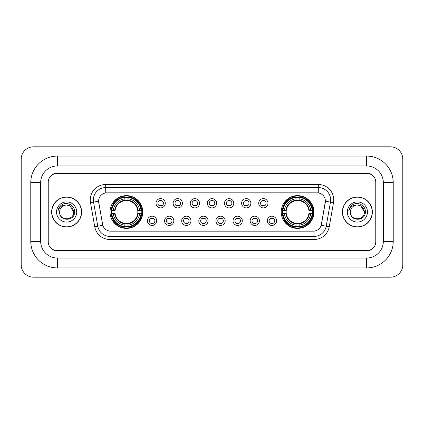 <?xml version="1.0" encoding="UTF-8"?>
<svg xmlns="http://www.w3.org/2000/svg" width="424" height="424" viewBox="0 0 424 424"><rect width="100%" height="100%" fill="white"/><g stroke="black" fill="none" stroke-linecap="round" stroke-linejoin="round"><path stroke-width="0.64" d="M281.213 212A16.377 16.377 0 0 0 297.59 228.377A16.377 16.377 0 0 0 313.967 212A16.377 16.377 0 0 0 297.59 195.623A16.377 16.377 0 0 0 281.213 212M110.033 212A16.377 16.377 0 0 0 126.41 228.377A16.377 16.377 0 0 0 142.787 212A16.377 16.377 0 0 0 126.41 195.623A16.377 16.377 0 0 0 110.033 212M156.721 220.809A4.632 4.632 0 0 1 152.089 225.441A4.632 4.632 0 0 1 147.451 220.809A4.632 4.632 0 0 1 152.089 216.171A4.632 4.632 0 0 1 156.721 220.809M149.306 220.809A2.783 2.783 0 0 0 152.089 223.586A2.783 2.783 0 0 0 154.866 220.809A2.783 2.783 0 0 0 152.089 218.026A2.783 2.783 0 0 0 149.306 220.809M173.84 220.809A4.632 4.632 0 0 1 169.208 225.441A4.632 4.632 0 0 1 164.57 220.809A4.632 4.632 0 0 1 169.208 216.171A4.632 4.632 0 0 1 173.84 220.809M166.425 220.809A2.783 2.783 0 0 0 169.208 223.586A2.783 2.783 0 0 0 171.985 220.809A2.783 2.783 0 0 0 169.208 218.026A2.783 2.783 0 0 0 166.425 220.809M190.959 220.809A4.632 4.632 0 0 1 186.322 225.441A4.632 4.632 0 0 1 181.689 220.809A4.632 4.632 0 0 1 186.322 216.171A4.632 4.632 0 0 1 190.959 220.809M183.544 220.809A2.783 2.783 0 0 0 186.322 223.586A2.783 2.783 0 0 0 189.104 220.809A2.783 2.783 0 0 0 186.322 218.026A2.783 2.783 0 0 0 183.544 220.809M208.078 220.809A4.632 4.632 0 0 1 203.441 225.441A4.632 4.632 0 0 1 198.808 220.809A4.632 4.632 0 0 1 203.441 216.171A4.632 4.632 0 0 1 208.078 220.809M200.658 220.809A2.783 2.783 0 0 0 203.441 223.586A2.783 2.783 0 0 0 206.223 220.809A2.783 2.783 0 0 0 203.441 218.026A2.783 2.783 0 0 0 200.658 220.809M225.192 220.809A4.632 4.632 0 0 1 220.559 225.441A4.632 4.632 0 0 1 215.922 220.809A4.632 4.632 0 0 1 220.559 216.171A4.632 4.632 0 0 1 225.192 220.809M217.777 220.809A2.783 2.783 0 0 0 220.559 223.586A2.783 2.783 0 0 0 223.342 220.809A2.783 2.783 0 0 0 220.559 218.026A2.783 2.783 0 0 0 217.777 220.809M242.311 220.809A4.632 4.632 0 0 1 237.679 225.441A4.632 4.632 0 0 1 233.041 220.809A4.632 4.632 0 0 1 237.679 216.171A4.632 4.632 0 0 1 242.311 220.809M234.896 220.809A2.783 2.783 0 0 0 237.679 223.586A2.783 2.783 0 0 0 240.456 220.809A2.783 2.783 0 0 0 237.679 218.026A2.783 2.783 0 0 0 234.896 220.809M259.43 220.809A4.632 4.632 0 0 1 254.792 225.441A4.632 4.632 0 0 1 250.16 220.809A4.632 4.632 0 0 1 254.792 216.171A4.632 4.632 0 0 1 259.43 220.809M252.015 220.809A2.783 2.783 0 0 0 254.792 223.586A2.783 2.783 0 0 0 257.575 220.809A2.783 2.783 0 0 0 254.792 218.026A2.783 2.783 0 0 0 252.015 220.809M276.549 220.809A4.632 4.632 0 0 1 271.911 225.441A4.632 4.632 0 0 1 267.279 220.809A4.632 4.632 0 0 1 271.911 216.171A4.632 4.632 0 0 1 276.549 220.809M269.134 220.809A2.783 2.783 0 0 0 271.911 223.586A2.783 2.783 0 0 0 274.694 220.809A2.783 2.783 0 0 0 271.911 218.026A2.783 2.783 0 0 0 269.134 220.809M165.281 203.255A4.632 4.632 0 0 1 160.648 207.893A4.632 4.632 0 0 1 156.011 203.255A4.632 4.632 0 0 1 160.648 198.623A4.632 4.632 0 0 1 165.281 203.255M157.866 203.255A2.783 2.783 0 0 0 160.648 206.038A2.783 2.783 0 0 0 163.426 203.255A2.783 2.783 0 0 0 160.648 200.472A2.783 2.783 0 0 0 157.866 203.255M182.399 203.255A4.632 4.632 0 0 1 177.762 207.893A4.632 4.632 0 0 1 173.13 203.255A4.632 4.632 0 0 1 177.762 198.623A4.632 4.632 0 0 1 182.399 203.255M174.985 203.255A2.783 2.783 0 0 0 177.762 206.038A2.783 2.783 0 0 0 180.544 203.255A2.783 2.783 0 0 0 177.762 200.472A2.783 2.783 0 0 0 174.985 203.255M199.519 203.255A4.632 4.632 0 0 1 194.881 207.893A4.632 4.632 0 0 1 190.249 203.255A4.632 4.632 0 0 1 194.881 198.623A4.632 4.632 0 0 1 199.519 203.255M192.104 203.255A2.783 2.783 0 0 0 194.881 206.038A2.783 2.783 0 0 0 197.663 203.255A2.783 2.783 0 0 0 194.881 200.472A2.783 2.783 0 0 0 192.104 203.255M216.632 203.255A4.632 4.632 0 0 1 212 207.893A4.632 4.632 0 0 1 207.368 203.255A4.632 4.632 0 0 1 212 198.623A4.632 4.632 0 0 1 216.632 203.255M209.218 203.255A2.783 2.783 0 0 0 212 206.038A2.783 2.783 0 0 0 214.782 203.255A2.783 2.783 0 0 0 212 200.472A2.783 2.783 0 0 0 209.218 203.255M233.751 203.255A4.632 4.632 0 0 1 229.119 207.893A4.632 4.632 0 0 1 224.482 203.255A4.632 4.632 0 0 1 229.119 198.623A4.632 4.632 0 0 1 233.751 203.255M226.337 203.255A2.783 2.783 0 0 0 229.119 206.038A2.783 2.783 0 0 0 231.896 203.255A2.783 2.783 0 0 0 229.119 200.472A2.783 2.783 0 0 0 226.337 203.255M250.87 203.255A4.632 4.632 0 0 1 246.238 207.893A4.632 4.632 0 0 1 241.601 203.255A4.632 4.632 0 0 1 246.238 198.623A4.632 4.632 0 0 1 250.87 203.255M243.456 203.255A2.783 2.783 0 0 0 246.238 206.038A2.783 2.783 0 0 0 249.015 203.255A2.783 2.783 0 0 0 246.238 200.472A2.783 2.783 0 0 0 243.456 203.255M267.989 203.255A4.632 4.632 0 0 1 263.352 207.893A4.632 4.632 0 0 1 258.719 203.255A4.632 4.632 0 0 1 263.352 198.623A4.632 4.632 0 0 1 267.989 203.255M260.575 203.255A2.783 2.783 0 0 0 263.352 206.038A2.783 2.783 0 0 0 266.134 203.255A2.783 2.783 0 0 0 263.352 200.472A2.783 2.783 0 0 0 260.575 203.255M94.743 226.734L90.492 202.63A15.45 15.45 0 0 1 105.709 184.498L318.291 184.498A15.45 15.45 0 0 1 333.508 202.63L329.257 226.734A15.45 15.45 0 0 1 314.041 239.502L109.959 239.502A15.45 15.45 0 0 1 94.743 226.734L102.799 225.314L98.728 202.635A8.342 8.342 0 0 1 106.943 192.841L317.057 192.841A8.342 8.342 0 0 1 325.272 202.635L321.456 224.264A8.342 8.342 0 0 1 313.241 231.16L110.759 231.16A8.342 8.342 0 0 1 102.544 224.264L98.601 201.204L93.534 202.094A12.36 12.36 0 0 1 105.709 187.588L318.291 187.588A12.36 12.36 0 0 1 330.466 202.094L326.215 226.199A12.36 12.36 0 0 1 314.041 236.412L109.959 236.412A12.36 12.36 0 0 1 97.785 226.199L93.534 202.094A12.36 12.36 0 0 1 93.349 199.948M111.507 213.542A14.988 14.988 0 0 1 111.507 210.458M282.686 213.542A14.988 14.988 0 0 1 282.686 210.458M57.351 156.074L57.351 165.959L366.649 165.959L366.649 156.074A26.574 26.574 0 0 1 393.223 182.649A26.574 26.574 0 0 0 366.649 156.074L57.351 156.074A26.574 26.574 0 0 0 30.777 182.649L30.777 241.351A26.574 26.574 0 0 0 57.351 267.926L366.649 267.926A26.574 26.574 0 0 0 393.223 241.351L393.223 182.649L383.333 182.649A16.684 16.684 0 0 0 366.649 165.959L57.351 165.959A16.684 16.684 0 0 0 40.667 182.649L40.667 241.351A16.684 16.684 0 0 0 57.351 258.041L366.649 258.041A16.684 16.684 0 0 0 383.333 241.351L383.333 182.649L383.333 241.351L393.223 241.351M366.649 173.379L57.351 173.379A9.27 9.27 0 0 0 48.082 182.649L48.082 241.351A9.27 9.27 0 0 0 57.351 250.621L366.649 250.621A9.27 9.27 0 0 0 375.918 241.351L375.918 182.649A9.27 9.27 0 0 0 366.649 173.379M402.8 159.164A12.36 12.36 0 0 0 390.44 146.805L33.56 146.805A12.36 12.36 0 0 0 21.2 159.164L21.2 264.836A12.36 12.36 0 0 0 33.56 277.195L390.44 277.195A12.36 12.36 0 0 0 402.8 264.836L402.8 159.164M51.638 212A14.988 14.988 0 0 0 66.621 226.988A14.988 14.988 0 0 0 81.609 212A14.988 14.988 0 0 0 66.621 197.012A14.988 14.988 0 0 0 51.638 212M342.391 212A14.988 14.988 0 0 0 357.379 226.988A14.988 14.988 0 0 0 372.362 212A14.988 14.988 0 0 0 357.379 197.012A14.988 14.988 0 0 0 342.391 212M105.709 184.498L105.709 192.936L318.291 192.936L318.291 184.498M98.601 201.188L98.691 199.948M313.241 231.16L110.759 231.16M333.508 202.63L325.399 201.204L321.201 225.314L329.257 226.734M375.765 182.336A9.27 9.27 0 0 0 366.495 173.066L57.505 173.066A9.27 9.27 0 0 0 48.235 182.336L48.235 241.664A9.27 9.27 0 0 0 57.505 250.934L366.495 250.934A9.27 9.27 0 0 0 375.765 241.664L375.765 182.336L375.765 241.664M48.235 182.336L48.235 241.664M73.606 212C74.036 221.01 59.206 221.01 59.636 212C58.984 221.763 74.9 221.54 74.587 212C75.127 205.322 66.451 200.992 61.31 205.163C59.492 206.615 58.406 208.486 58.051 210.776C59.487 206.679 62.344 204.76 66.621 205.015L70.114 205.953L73.606 212C74.036 221.01 59.206 221.01 59.636 212C59.206 221.01 74.036 221.01 73.606 212L70.114 205.953L66.621 205.015L70.114 205.953L73.606 212L70.114 205.953L66.621 205.015L70.114 205.953L73.606 212C73.193 207.755 70.861 205.428 66.621 205.015A6.985 6.985 0 0 0 59.636 212M81.45 212A14.829 14.829 0 0 0 66.621 197.171A14.829 14.829 0 0 0 51.792 212A14.829 14.829 0 0 0 66.621 226.829A14.829 14.829 0 0 0 81.45 212M56.546 212A10.075 10.075 0 0 0 66.621 222.075A10.075 10.075 0 0 0 76.696 212A10.075 10.075 0 0 0 66.621 201.925A10.075 10.075 0 0 0 56.546 212M364.364 212C364.794 221.01 349.964 221.01 350.394 212C349.742 221.763 365.658 221.54 365.345 212C365.886 205.322 357.209 200.992 352.068 205.163C350.251 206.615 349.164 208.486 348.809 210.776C350.245 206.679 353.102 204.76 357.379 205.015L360.872 205.953L364.364 212C364.794 221.01 349.964 221.01 350.394 212C349.964 221.01 364.794 221.01 364.364 212L360.872 205.953L357.379 205.015L360.872 205.953L364.364 212L360.872 205.953L357.379 205.015L360.872 205.953L364.364 212C363.951 207.755 361.619 205.428 357.379 205.015A6.985 6.985 0 0 0 350.394 212M372.208 212A14.829 14.829 0 0 0 357.379 197.171A14.829 14.829 0 0 0 342.55 212A14.829 14.829 0 0 0 357.379 226.829A14.829 14.829 0 0 0 372.208 212M347.304 212A10.075 10.075 0 0 0 357.379 222.075A10.075 10.075 0 0 0 367.454 212A10.075 10.075 0 0 0 357.379 201.925A10.075 10.075 0 0 0 347.304 212M349.832 207.76L352.063 205.168M161.417 201.013L161.417 200.584L161.417 201.013A2.369 2.369 0 0 0 159.874 201.013L159.874 200.584M159.874 205.926L159.874 205.497A2.369 2.369 0 0 0 161.417 205.497L161.417 205.926M178.536 201.013L178.536 200.584L178.536 201.013A2.369 2.369 0 0 0 176.994 201.013L176.994 200.584M176.994 205.926L176.994 205.497A2.369 2.369 0 0 0 178.536 205.497L178.536 205.926M195.655 201.013L195.655 200.584L195.655 201.013A2.369 2.369 0 0 0 194.107 201.013L194.107 200.584M194.107 205.926L194.107 205.497A2.369 2.369 0 0 0 195.655 205.497L195.655 205.926M212.774 201.013L212.774 200.584L212.774 201.013A2.369 2.369 0 0 0 211.226 201.013L211.226 200.584M211.226 205.926L211.226 205.497A2.369 2.369 0 0 0 212.774 205.497L212.774 205.926M229.893 201.013L229.893 200.584L229.893 201.013A2.369 2.369 0 0 0 228.345 201.013L228.345 200.584M228.345 205.926L228.345 205.497A2.369 2.369 0 0 0 229.893 205.497L229.893 205.926M247.007 201.013L247.007 200.584L247.007 201.013A2.369 2.369 0 0 0 245.464 201.013L245.464 200.584M245.464 205.926L245.464 205.497A2.369 2.369 0 0 0 247.007 205.497L247.007 205.926M264.126 201.013L264.126 200.584L264.126 201.013A2.369 2.369 0 0 0 262.583 201.013L262.583 200.584M262.583 205.926L262.583 205.497A2.369 2.369 0 0 0 264.126 205.497L264.126 205.926M151.315 223.48L151.315 223.045A2.369 2.369 0 0 0 152.857 223.045L152.857 223.48M152.857 218.132L152.857 218.567A2.369 2.369 0 0 0 151.315 218.567L151.315 218.132M168.434 223.48L168.434 223.045A2.369 2.369 0 0 0 169.976 223.045L169.976 223.48M169.976 218.132L169.976 218.567A2.369 2.369 0 0 0 168.434 218.567L168.434 218.132M185.553 223.48L185.553 223.045A2.369 2.369 0 0 0 187.095 223.045L187.095 223.48M187.095 218.132L187.095 218.567A2.369 2.369 0 0 0 185.553 218.567L185.553 218.132M202.667 223.48L202.667 223.045A2.369 2.369 0 0 0 204.214 223.045L204.214 223.48M204.214 218.132L204.214 218.567A2.369 2.369 0 0 0 202.667 218.567L202.667 218.132M219.786 223.48L219.786 223.045A2.369 2.369 0 0 0 221.333 223.045L221.333 223.48M221.333 218.132L221.333 218.567A2.369 2.369 0 0 0 219.786 218.567L219.786 218.132M236.905 223.48L236.905 223.045A2.369 2.369 0 0 0 238.447 223.045L238.447 223.48M238.447 218.132L238.447 218.567A2.369 2.369 0 0 0 236.905 218.567L236.905 218.132M254.024 223.48L254.024 223.045A2.369 2.369 0 0 0 255.566 223.045L255.566 223.48M255.566 218.132L255.566 218.567A2.369 2.369 0 0 0 254.024 218.567L254.024 218.132M271.143 223.48L271.143 223.045A2.369 2.369 0 0 0 272.685 223.045L272.685 223.48M272.685 218.132L272.685 218.567A2.369 2.369 0 0 0 271.143 218.567L271.143 218.132M127.958 226.628L127.958 227.248A15.328 15.328 0 0 0 141.658 213.542L141.038 213.542A14.708 14.708 0 0 1 127.958 226.628L127.958 225.197A13.287 13.287 0 0 0 139.607 213.542L137.736 213.542A11.432 11.432 0 0 0 127.958 200.674L127.958 197.372A14.708 14.708 0 0 1 141.038 210.458L141.658 210.458A15.328 15.328 0 0 0 127.958 196.752L127.958 197.372M111.782 213.542L111.162 213.542A15.328 15.328 0 0 0 124.868 227.248L124.868 226.628A14.708 14.708 0 0 1 111.782 213.542L113.213 213.542A13.287 13.287 0 0 0 124.868 225.197L124.868 223.326A11.432 11.432 0 0 0 137.736 213.542L138.192 213.542A11.883 11.883 0 0 1 127.958 223.782L127.958 225.197M124.868 197.372L124.868 196.752A15.328 15.328 0 0 0 111.162 210.458L111.782 210.458A14.708 14.708 0 0 1 124.868 197.372L124.868 198.803A13.287 13.287 0 0 0 113.213 210.458L115.084 210.458A11.432 11.432 0 0 0 124.868 223.326L124.868 223.782A11.883 11.883 0 0 1 114.628 213.542L113.213 213.542M111.814 213.542A14.676 14.676 0 0 1 111.814 210.458M127.958 197.404A14.676 14.676 0 0 0 124.868 197.404M141.007 210.458A14.676 14.676 0 0 1 141.007 213.542M141.038 210.458L139.607 210.458A13.287 13.287 0 0 0 127.958 198.803M139.607 213.542L141.038 213.542M124.868 225.197L124.868 226.628M137.736 210.458L139.607 210.458M127.958 223.347L127.958 223.782M124.868 223.326A11.432 11.432 0 0 1 115.084 213.542L114.628 213.542M127.958 226.596A14.676 14.676 0 0 1 124.868 226.596M113.213 210.458L111.782 210.458M124.868 200.653L124.868 198.803M127.958 200.674A11.432 11.432 0 0 0 115.084 210.458L114.628 210.458A11.883 11.883 0 0 1 124.868 200.218M127.958 200.653L127.958 200.218A11.883 11.883 0 0 1 138.192 210.458M113.553 203.658L112.678 203.658A16.07 16.07 0 0 1 142.48 212A16.07 16.07 0 0 1 112.678 220.342L113.553 220.342M299.132 226.628L299.132 227.248A15.328 15.328 0 0 0 312.838 213.542L312.218 213.542A14.708 14.708 0 0 1 299.132 226.628L299.132 225.197A13.287 13.287 0 0 0 310.787 213.542L308.916 213.542A11.432 11.432 0 0 0 299.132 200.674L299.132 197.372A14.708 14.708 0 0 1 312.218 210.458L312.838 210.458A15.328 15.328 0 0 0 299.132 196.752L299.132 197.372M282.962 213.542L282.342 213.542A15.328 15.328 0 0 0 296.042 227.248L296.042 226.628A14.708 14.708 0 0 1 282.962 213.542L284.393 213.542A13.287 13.287 0 0 0 296.042 225.197L296.042 223.326A11.432 11.432 0 0 0 308.916 213.542L309.372 213.542A11.883 11.883 0 0 1 299.132 223.782L299.132 225.197M296.042 197.372L296.042 196.752A15.328 15.328 0 0 0 282.342 210.458L282.962 210.458A14.708 14.708 0 0 1 296.042 197.372L296.042 198.803A13.287 13.287 0 0 0 284.393 210.458L286.264 210.458A11.432 11.432 0 0 0 296.042 223.326L296.042 223.782A11.883 11.883 0 0 1 285.808 213.542L284.393 213.542M282.994 213.542A14.676 14.676 0 0 1 282.994 210.458M299.132 197.404A14.676 14.676 0 0 0 296.042 197.404M312.186 210.458A14.676 14.676 0 0 1 312.186 213.542M312.218 210.458L310.787 210.458A13.287 13.287 0 0 0 299.132 198.803M310.787 213.542L312.218 213.542M296.042 225.197L296.042 226.628M308.916 210.458L310.787 210.458M299.132 223.347L299.132 223.782M296.042 223.326A11.432 11.432 0 0 1 286.264 213.542L285.808 213.542M299.132 226.596A14.676 14.676 0 0 1 296.042 226.596M284.393 210.458L282.962 210.458M296.042 200.653L296.042 198.803M299.132 200.674A11.432 11.432 0 0 0 286.264 210.458L285.808 210.458A11.883 11.883 0 0 1 296.042 200.218M299.132 200.653L299.132 200.218A11.883 11.883 0 0 1 309.372 210.458M284.732 203.658L283.857 203.658A16.07 16.07 0 0 1 313.659 212A16.07 16.07 0 0 1 283.857 220.342L284.732 220.342M366.649 267.926L366.649 258.041L57.351 258.041L57.351 267.926M30.777 241.351L40.667 241.351L40.667 182.649L30.777 182.649M314.041 231.117L314.041 239.502M109.959 239.502L109.959 231.117M90.492 202.63L93.534 202.094M127.958 223.326A11.432 11.432 0 0 0 137.736 213.542M124.868 226.734A14.814 14.814 0 0 0 127.958 226.734M141.144 213.542A14.814 14.814 0 0 0 141.144 210.458M127.958 197.266A14.814 14.814 0 0 0 124.868 197.266M299.132 223.326A11.432 11.432 0 0 0 308.916 213.542M296.042 226.734A14.814 14.814 0 0 0 299.132 226.734M312.324 213.542A14.814 14.814 0 0 0 312.324 210.458M299.132 197.266A14.814 14.814 0 0 0 296.042 197.266"/></g></svg>
